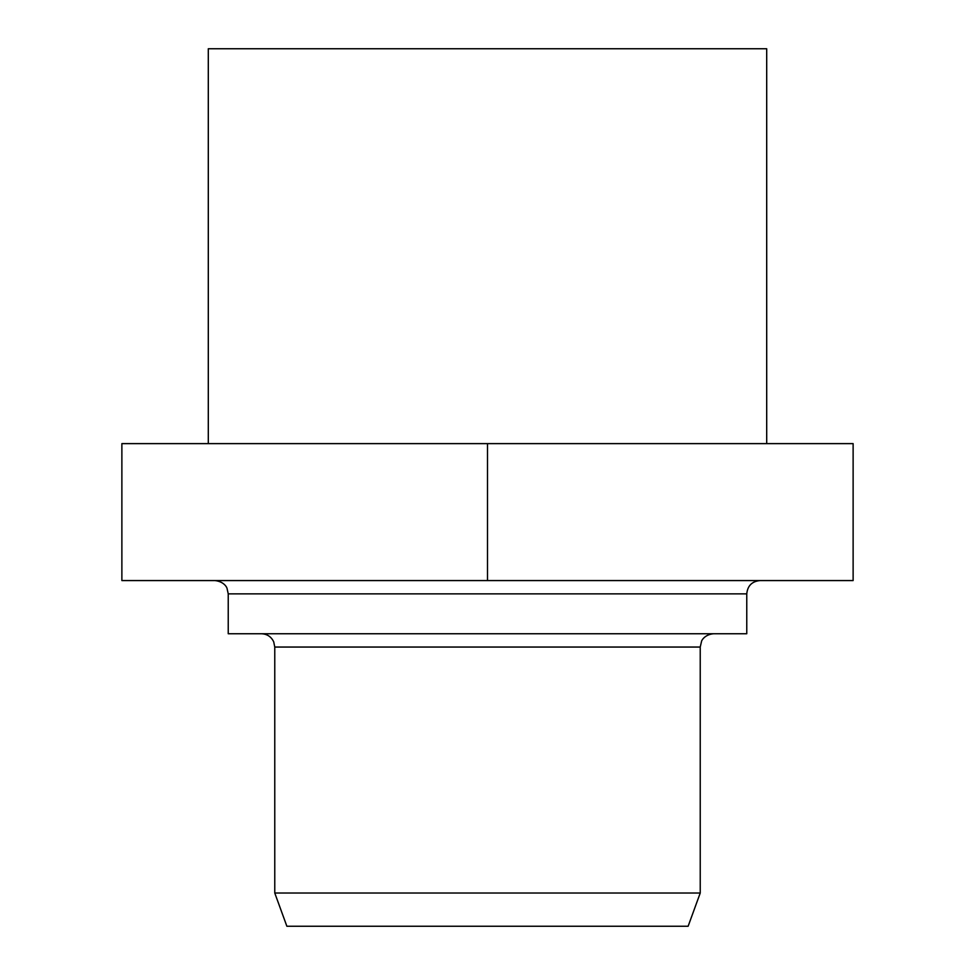 <?xml version="1.0" encoding="UTF-8"?>
<svg xmlns="http://www.w3.org/2000/svg" width="975" height="975" viewBox="0 0 975 975"><rect width="100%" height="100%" fill="white"/><g stroke="black" fill="none" stroke-linecap="round" stroke-linejoin="round"><path stroke-width="1.46" d="M746.765 593.86L228.235 593.86L228.235 633.75L746.765 633.75L746.765 593.86C747.545 585.792 751.981 581.356 760.061 580.564M700.233 893.015L688.131 926.25L286.869 926.25L274.767 893.015L700.233 893.015L700.233 647.047L701.586 641.197C701.305 641.367 704.121 634.591 713.517 633.75M208.297 443.625L208.297 48.75L766.703 48.75L766.703 443.625M487.5 580.564L853.125 580.564L853.125 443.625L121.875 443.625L121.875 580.564L487.5 580.564L487.5 443.625M274.767 893.015L274.767 647.047L700.233 647.047M274.767 647.047L273.719 641.867C271.257 636.712 267.174 634.006 261.483 633.75M228.235 593.86L227.017 588.303C227.151 588.376 224.92 581.697 214.939 580.564"/></g></svg>
